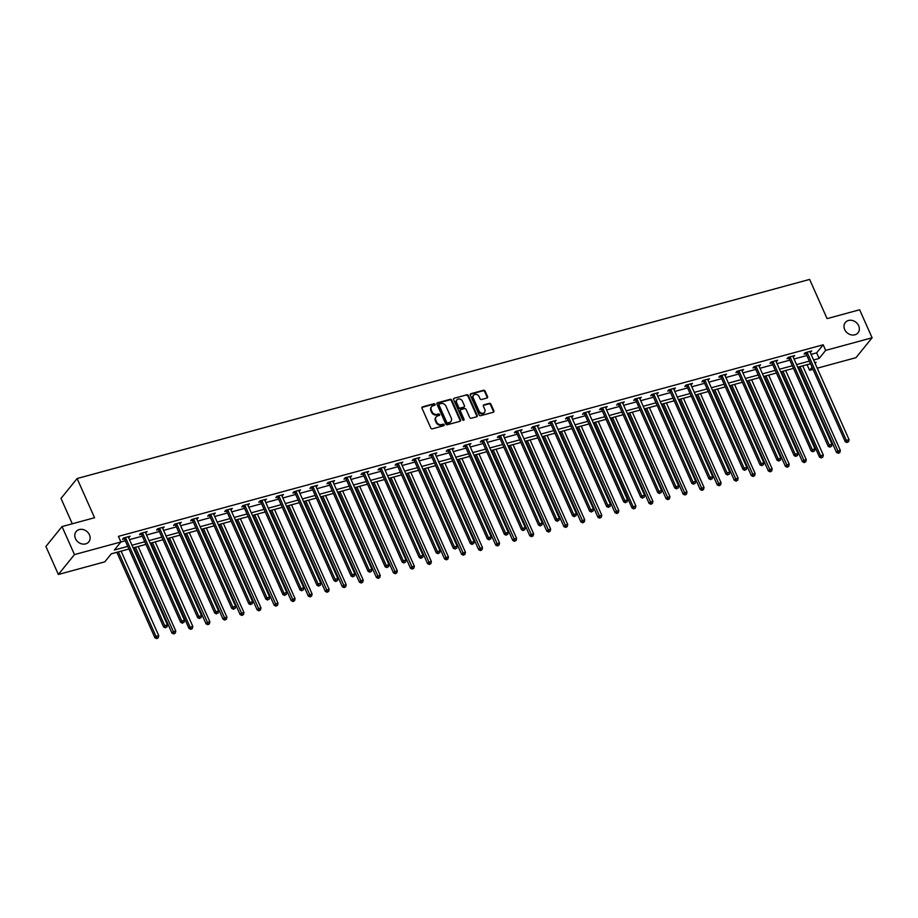 <?xml version="1.0" encoding="UTF-8"?>
<svg xmlns="http://www.w3.org/2000/svg" width="918" height="918" viewBox="0 0 918 918"><rect width="100%" height="100%" fill="white"/><g stroke="black" fill="none" stroke-linecap="round" stroke-linejoin="round"><path stroke-width="1.38" d="M435.052 404.299A0.872 0.734 39 0 0 433.962 403.736L422.567 406.835A1.251 1.056 39 0 0 421.993 408.223L430.794 428.017A1.251 1.056 39 0 0 432.367 428.821L443.75 425.722A0.872 0.734 39 0 0 443.073 424.185L441.592 424.586A4.016 3.374 39 0 1 436.601 422.005L435.866 420.352A4.016 3.374 39 0 1 436.176 416.898A4.016 3.374 39 0 1 437.725 415.9L439.206 415.498A0.872 0.734 39 0 0 438.517 413.961L437.037 414.362A4.016 3.374 39 0 1 432.045 411.78L431.311 410.128A4.016 3.374 39 0 1 431.621 406.674A4.016 3.374 39 0 1 433.17 405.676L434.65 405.274A0.872 0.734 39 0 0 435.052 404.299M434.696 405.263A0.872 0.734 39 0 0 433.526 404.276L422.142 407.374A1.251 1.056 39 0 0 421.924 407.454M443.796 425.711A0.872 0.734 39 0 0 442.637 424.724L441.156 425.126L441.592 424.586M439.24 415.487A0.872 0.734 39 0 0 438.081 414.5L436.601 414.902L437.037 414.362M844.675 329.539A8.17 6.874 39 0 0 851.02 334.818A8.17 6.874 39 0 0 858.02 332.786A8.17 6.874 39 0 0 858.663 325.729A8.17 6.874 39 0 0 852.317 320.462A8.17 6.874 39 0 0 845.317 322.493A8.17 6.874 39 0 0 844.675 329.539M75.46 538.625A8.17 6.874 39 0 0 81.805 543.904A8.17 6.874 39 0 0 88.805 541.872A8.17 6.874 39 0 0 89.448 534.815A8.17 6.874 39 0 0 83.102 529.548A8.17 6.874 39 0 0 76.102 531.579A8.17 6.874 39 0 0 75.46 538.625M486.976 398.022A1.251 1.056 39 0 0 487.561 396.622L485.083 391.079A1.251 1.056 39 0 0 483.522 390.265L470.877 393.707A1.251 1.056 39 0 0 470.291 395.096L479.104 414.89A1.251 1.056 39 0 0 480.665 415.693L493.31 412.251A1.251 1.056 39 0 0 493.895 410.862L490.912 404.161A1.251 1.056 39 0 0 489.351 403.346L483.935 404.815A1.251 1.056 39 0 0 483.35 406.215L484.83 409.531A3.351 2.823 39 0 1 479.093 411.092L473.298 398.068A3.351 2.823 39 0 1 479.035 396.507L479.999 398.676A1.251 1.056 39 0 0 481.56 399.491L486.976 398.022M118.376 551.867L156.014 636.404L158.745 635.658L121.107 551.133L128.922 549.021L111.33 553.795L104.79 561.85L58.362 574.473L45.9 546.474L62.022 526.576L94.565 517.729L77.112 478.53L809.63 279.416L827.084 318.626L859.638 309.779L872.1 337.778L855.978 357.664L817.261 368.187M62.022 526.576L74.484 554.587L125.261 540.794M811.099 354.371L816.653 352.856L823.182 344.789L118.422 536.364L120.912 541.964L114.371 550.031L127.751 546.394M823.182 344.789L825.672 350.389L872.1 337.778M451.748 400.133A1.251 1.056 39 0 0 450.176 399.33L437.53 402.772A1.251 1.056 39 0 0 436.945 404.161L445.758 423.944A1.251 1.056 39 0 0 447.318 424.759L459.975 421.316A1.251 1.056 39 0 0 460.549 419.928L451.748 400.133L451.312 400.673A1.251 1.056 39 0 0 449.751 399.869L437.094 403.312A1.251 1.056 39 0 0 436.876 403.392M454.203 398.24L466.849 394.797A1.251 1.056 39 0 1 468.421 395.601L477.222 415.395A1.251 1.056 39 0 1 476.649 416.783L471.232 418.252A1.251 1.056 39 0 1 469.672 417.449L466.092 409.428A1.251 1.056 39 0 0 464.531 408.613L460.939 409.589A1.251 1.056 39 0 0 460.354 410.989L464.072 419.342A0.872 0.734 39 0 1 462.58 419.744L453.618 399.628A1.251 1.056 39 0 1 454.203 398.24L466.849 394.797M77.112 478.53L61.001 498.417L72.293 523.788M129.495 539.635L142.301 536.158M146.536 535.01L159.342 531.522M163.576 530.375L176.382 526.898M180.617 525.739L193.423 522.262M197.657 521.114L210.452 517.626M214.697 516.478L227.492 513.001M231.738 511.854L244.532 508.365M248.778 507.218L261.573 503.741M265.818 502.582L278.613 499.105M282.859 497.958L295.653 494.469M299.899 493.322L312.694 489.845M316.939 488.686L329.734 485.209M333.98 484.061L346.774 480.573M351.02 479.425L363.815 475.949M368.061 474.79L380.855 471.313M385.101 470.165L397.896 466.677M402.141 465.529L414.936 462.052M419.182 460.893L431.976 457.416M436.211 456.269L449.017 452.781M453.251 451.633L466.057 448.156M470.291 446.997L483.097 443.52M487.332 442.373L500.138 438.896M504.372 437.737L517.178 434.26M521.413 433.112L534.219 429.624M538.453 428.476L551.259 425M555.493 423.841L568.299 420.364M572.534 419.216L585.34 415.728M589.574 414.58L602.38 411.103M606.614 409.944L619.42 406.467M623.655 405.32L636.461 401.832M640.695 400.684L653.501 397.207M657.736 396.048L670.542 392.571M674.776 391.424L687.582 387.935M691.816 386.788L704.622 383.311M708.857 382.152L721.663 378.675M725.897 377.527L738.703 374.039M742.937 372.892L755.744 369.415M759.978 368.256L772.784 364.779M777.018 363.631L789.824 360.154M794.059 358.995L806.865 355.518M128.623 537.673L130.115 536.227L123.563 538.005L122.473 539.348L124.24 538.866M145.664 533.048L147.155 531.591L140.603 533.369L139.513 534.712L141.28 534.23M162.704 528.412L164.196 526.955L157.644 528.745L156.553 530.088L158.321 529.606M179.744 523.776L181.236 522.331L174.684 524.109L173.594 525.452L175.361 524.97M196.785 519.152L198.277 517.695L191.724 519.473L190.634 520.816L192.401 520.334M213.814 514.516L215.317 513.059L208.765 514.849L207.675 516.191L209.442 515.709M230.854 509.88L232.357 508.434L225.805 510.213L224.715 511.555L226.482 511.074M247.894 505.256L249.398 503.798L242.845 505.577L241.755 506.92L243.522 506.449M264.935 500.62L266.438 499.162L259.886 500.953L258.796 502.295L260.563 501.813M281.975 495.984L283.478 494.538L276.926 496.317L275.836 497.659L277.603 497.177M299.016 491.359L300.519 489.902L293.967 491.681L292.876 493.023L294.644 492.553M316.056 486.724L317.559 485.266L311.007 487.056L309.917 488.399L311.684 487.917M333.096 482.099L334.6 480.642L328.047 482.42L326.957 483.763L328.724 483.281M350.137 477.463L351.64 476.006L345.088 477.785L343.998 479.139L345.765 478.657M367.177 472.827L368.68 471.382L362.128 473.16L361.038 474.503L362.805 474.021M384.217 468.203L385.721 466.746L379.168 468.524L378.078 469.867L379.845 469.385M401.258 463.567L402.761 462.11L396.209 463.888L395.119 465.242L396.886 464.76M418.298 458.931L419.801 457.485L413.249 459.264L412.159 460.606L413.926 460.125M435.339 454.307L436.842 452.849L430.278 454.628L429.199 455.971L430.967 455.489M452.379 449.671L453.882 448.214L447.318 450.004L446.24 451.346L448.007 450.864M469.419 445.035L470.923 443.589L464.359 445.368L463.28 446.71L465.047 446.228M486.46 440.411L487.963 438.953L481.399 440.732L480.321 442.074L482.088 441.592M503.5 435.775L505.003 434.317L498.44 436.107L497.361 437.45L499.128 436.968M520.54 431.139L522.044 429.693L515.48 431.471L514.401 432.814L516.168 432.332M537.581 426.514L539.084 425.057L532.52 426.836L531.442 428.178L533.209 427.708M554.621 421.878L556.124 420.421L549.561 422.211L548.471 423.554L550.249 423.072M571.662 417.254L573.165 415.797L566.601 417.575L565.511 418.918L567.29 418.436M588.702 412.618L590.205 411.161L583.641 412.939L582.551 414.282L584.33 413.811M605.742 407.982L607.246 406.525L600.682 408.315L599.592 409.657L601.37 409.176M622.783 403.358L624.286 401.9L617.722 403.679L616.632 405.022L618.411 404.54M639.823 398.722L641.315 397.264L634.763 399.043L633.672 400.397L635.451 399.915M656.863 394.086L658.355 392.64L651.803 394.419L650.713 395.761L652.491 395.279M673.904 389.461L675.396 388.004L668.843 389.783L667.753 391.125L669.52 390.643M690.944 384.826L692.436 383.368L685.884 385.147L684.794 386.501L686.561 386.019M707.985 380.19L709.476 378.744L702.924 380.522L701.834 381.865L703.601 381.383M725.025 375.565L726.517 374.108L719.964 375.887L718.874 377.229L720.641 376.747M742.065 370.929L743.557 369.472L737.005 371.262L735.915 372.605L737.682 372.123M759.106 366.293L760.597 364.848L754.045 366.626L752.955 367.969L754.722 367.487M776.146 361.669L777.638 360.212L771.086 361.99L769.995 363.333L771.763 362.851M793.186 357.033L794.678 355.576L788.126 357.366L787.036 358.709L788.803 358.227M810.227 352.397L811.719 350.951L805.166 352.73L804.076 354.073L805.843 353.591M111.319 553.806L116.873 552.292L154.924 637.746L156.014 636.404L157.15 638.044L156.714 638.584L158.252 637.746L157.15 638.044M133.156 547.862L133.913 547.656L171.964 633.122L173.054 631.768L175.786 631.033L138.148 546.497L145.962 544.385L133.156 547.862M152.457 542.607L190.095 627.143L192.826 626.397L155.188 541.861L163.002 539.75L150.954 543.031M167.237 538.602L167.994 538.396L206.045 623.85L207.135 622.507L209.866 621.761L172.228 537.237L180.043 535.125L167.237 538.591M184.277 533.966L185.034 533.76L223.085 619.225L224.176 617.883L226.907 617.137L189.269 532.601L197.083 530.489L184.277 533.966M201.317 529.342L202.075 529.135L240.126 614.59L241.216 613.247L243.947 612.501L206.309 527.976L214.123 525.853L201.317 529.33M231.152 521.217L219.115 524.499M223.349 523.352L231.164 521.229M235.398 520.07L236.156 519.863L274.207 605.329L275.297 603.987L278.028 603.241L240.39 518.704L248.204 516.593L235.387 520.07M252.439 515.446L253.196 515.239L291.247 600.693L292.337 599.351L295.068 598.605L257.43 514.08L265.245 511.957L252.427 515.434M269.479 510.81L270.236 510.603L308.287 596.057L309.377 594.715L312.109 593.98L274.471 509.444L282.285 507.333L269.467 510.798M299.314 502.685L286.508 506.174L287.277 505.967L325.328 591.433L326.418 590.09L329.149 589.345L291.511 504.808M291.511 504.82L299.325 502.697M303.56 501.549L304.317 501.343L342.368 586.797L343.458 585.454L346.189 584.709L308.551 500.184L316.366 498.061L303.548 501.538M320.6 496.913L321.357 496.707L359.408 582.161L360.499 580.819L363.23 580.084L325.592 495.548L333.406 493.436L320.589 496.902M337.64 492.289L338.398 492.071L376.449 577.537L377.539 576.194L380.27 575.448L342.632 490.912L350.446 488.801L337.629 492.277M354.681 487.653L355.438 487.447L393.489 572.901L394.579 571.558L397.31 570.812L359.672 486.288L367.487 484.176L354.669 487.642M371.721 483.017L372.478 482.811L410.53 568.276L411.62 566.922L414.351 566.188L376.713 481.652L384.527 479.54L371.71 483.006M388.762 478.393L389.519 478.186L427.57 563.641L428.66 562.298L431.391 561.552L393.753 477.016L401.568 474.904L388.75 478.381M418.597 470.268L406.559 473.55M410.794 472.403L418.608 470.28M422.842 469.121L423.6 468.914L461.651 554.38L462.741 553.026L465.472 552.292L427.834 467.755L435.648 465.644L422.831 469.121M439.883 464.497L440.64 464.29L478.691 549.744L479.781 548.402L482.512 547.656L444.874 463.12L452.677 461.008L439.871 464.485M456.923 459.861L457.68 459.654L495.731 545.108L496.822 543.766L499.553 543.02L461.915 458.495L469.718 456.384L456.912 459.849M486.758 451.736L473.952 455.225L474.721 455.018L512.772 540.484L513.862 539.141L516.593 538.396L478.955 453.859M478.955 453.871L486.758 451.748M491.004 450.6L491.761 450.394L529.812 535.848L530.902 534.505L533.633 533.76L495.995 449.235L503.798 447.112L490.992 450.589M508.044 445.964L508.801 445.758L546.853 531.212L547.943 529.87L550.674 529.135L513.036 444.599L520.839 442.487L508.033 445.953M525.085 441.329L525.842 441.122L563.893 526.588L564.983 525.245L567.714 524.499L530.076 439.963L537.879 437.852L525.073 441.329M542.125 436.704L542.882 436.498L580.933 521.952L582.023 520.609L584.755 519.863L547.117 435.339L554.92 433.216L542.113 436.693M559.165 432.068L559.923 431.862L597.974 517.316L599.064 515.973L601.795 515.239L564.157 430.703L571.96 428.591L559.154 432.057M576.206 427.432L576.963 427.226L615.014 512.692L616.104 511.349L618.835 510.603L581.197 426.067L589 423.955L576.194 427.432M606.041 419.319L594.003 422.601M595.507 422.177L633.145 506.713L635.876 505.967L598.238 421.442L606.041 419.331M610.286 418.172L611.044 417.965L649.095 503.42L650.185 502.077L652.916 501.343L615.278 416.806L623.081 414.695L610.275 418.16M627.327 413.548L628.084 413.329L666.135 498.795L667.225 497.453L669.956 496.707L632.318 412.171L640.121 410.059L627.315 413.536M644.367 408.912L645.125 408.705L683.176 494.159L684.266 492.817L686.997 492.071L649.359 407.546L657.162 405.435L644.356 408.9M674.202 400.787L662.165 404.069M666.399 402.922L674.202 400.799M678.436 399.651L679.205 399.445L717.256 484.899L718.346 483.556L721.078 482.811L683.44 398.274L691.243 396.163L678.436 399.64M695.477 395.015L696.246 394.809L734.297 480.263L735.387 478.921L738.106 478.175L700.48 393.65L708.283 391.538L695.477 395.004M712.517 390.379L713.286 390.173L751.337 475.639L752.427 474.285L755.147 473.55L717.52 389.014L725.323 386.903L712.517 390.379M729.558 385.755L730.326 385.549L768.377 471.003L769.456 469.66L772.187 468.914L734.561 384.39L742.364 382.267L729.558 385.744M746.598 381.119L747.367 380.913L785.418 466.367L786.496 465.024L789.228 464.279L751.601 379.754L759.404 377.642L746.598 381.108M763.638 376.483L764.407 376.277L802.458 461.743L803.537 460.4L806.268 459.654L768.641 375.118L776.444 373.006L763.638 376.483M782.951 371.228L820.577 455.764L823.308 455.018L785.682 370.493L793.485 368.37L781.447 371.652M810.525 363.735L797.719 367.211L798.488 367.016L836.539 452.471L837.618 451.128L840.349 450.394L802.722 365.857L807.071 364.675M58.362 574.473L74.484 554.587M813.027 369.346L809.561 370.287L812.063 367.189M807.06 364.687L809.561 370.287M815.127 363.413L816.091 362.22L814.759 362.587M813.6 359.971L819.143 358.456L825.672 350.389M131.985 545.235L144.792 541.758M149.026 540.61L161.832 537.122M166.066 535.974L178.872 532.497M183.107 531.338L195.913 527.861M200.147 526.714L212.953 523.237M217.187 522.078L229.993 518.601M234.228 517.454L247.034 513.965M251.268 512.818L264.074 509.341M268.308 508.182L281.115 504.705M285.349 503.557L298.155 500.069M302.389 498.922L315.195 495.445M319.43 494.286L332.236 490.809M336.47 489.661L349.276 486.173M353.51 485.025L366.316 481.548M370.551 480.389L383.357 476.912M387.591 475.765L400.397 472.277M404.631 471.129L417.438 467.652M421.672 466.493L434.478 463.016M438.712 461.869L451.518 458.38M455.753 457.233L468.559 453.756M472.793 452.597L485.599 449.12M489.833 447.973L502.639 444.496M506.874 443.337L519.68 439.86M523.914 438.712L536.72 435.224M540.954 434.076L553.761 430.599M557.995 429.44L570.801 425.963M575.035 424.816L587.841 421.328M592.076 420.18L604.87 416.703M609.116 415.544L621.911 412.067M626.156 410.92L638.951 407.431M643.197 406.284L655.991 402.807M660.237 401.648L673.032 398.171M677.277 397.024L690.072 393.535M694.318 392.388L707.112 388.911M711.358 387.752L724.153 384.275M728.399 383.127L741.193 379.639M745.439 378.491L758.234 375.014M762.479 373.867L775.274 370.379M779.52 369.231L792.314 365.754M796.56 364.595L809.355 361.118M816.653 352.856L819.143 358.456M129.025 537.569L128.612 536.628M146.065 532.933L145.652 532.004M163.106 528.298L162.693 527.368M180.146 523.673L179.733 522.732M197.186 519.037L196.773 518.108M214.227 514.401L213.814 513.472M231.267 509.777L230.854 508.836M248.308 505.141L247.894 504.211M265.348 500.517L264.935 499.576M282.388 495.881L281.975 494.94M299.429 491.245L299.016 490.315M316.469 486.62L316.056 485.679M333.509 481.984L333.096 481.043M350.55 477.349L350.137 476.419M367.59 472.724L367.177 471.783M384.631 468.088L384.206 467.159M401.671 463.452L401.246 462.523M418.711 458.828L418.287 457.887M435.752 454.192L435.327 453.262M452.792 449.556L452.367 448.627M469.832 444.932L469.408 443.991M486.873 440.296L486.448 439.366M503.913 435.66L503.489 434.73M520.954 431.035L520.529 430.094M537.994 426.4L537.569 425.47M555.034 421.775L554.61 420.834M572.075 417.139L571.65 416.198M589.115 412.503L588.69 411.574M606.155 407.879L605.731 406.938M623.196 403.243L622.771 402.302M640.236 398.607L639.812 397.678M657.277 393.983L656.852 393.042M674.317 389.347L673.892 388.417M691.357 384.711L690.933 383.781M708.398 380.086L707.973 379.145M725.438 375.451L725.013 374.521M742.478 370.815L742.054 369.885M759.507 366.19L759.094 365.249M776.548 361.554L776.135 360.625M793.588 356.918L793.175 355.989M810.628 352.294L810.215 351.353M431.426 406.949A4.016 3.374 39 0 0 431.185 407.202A4.016 3.374 39 0 0 430.875 410.667L431.311 410.128M436.601 414.902A4.016 3.374 39 0 1 431.609 412.32L430.875 410.667M435.97 417.174A4.016 3.374 39 0 0 435.74 417.426A4.016 3.374 39 0 0 435.43 420.892L435.866 420.352M441.156 425.126A4.016 3.374 39 0 1 436.165 422.544L435.43 420.892M460.182 421.236A1.251 1.056 39 0 0 460.113 420.467L451.312 400.673M439.389 403.989A0.872 0.734 39 0 0 438.988 404.964L446.722 422.326A0.872 0.734 39 0 0 447.812 422.9L449.372 422.475A4.016 3.374 39 0 0 450.922 421.477A4.016 3.374 39 0 0 451.231 418.023L445.941 406.146A4.016 3.374 39 0 0 440.95 403.564L439.389 403.989M438.919 404.54A0.872 0.734 39 0 0 438.552 405.504L438.988 404.964M450.681 421.741A4.016 3.374 39 0 1 450.486 422.016A4.016 3.374 39 0 1 448.936 423.014L447.376 423.439A0.872 0.734 39 0 1 446.286 422.865L438.552 405.504M476.855 416.703A1.251 1.056 39 0 0 476.786 415.934L467.985 396.14A1.251 1.056 39 0 0 466.413 395.337M460.297 410.22A1.251 1.056 39 0 0 459.918 411.516L463.647 419.882L464.072 419.342M462.385 401.097A3.351 2.823 39 0 0 456.648 402.658L458.69 407.248A1.251 1.056 39 0 0 460.251 408.051L463.842 407.076A1.251 1.056 39 0 0 464.428 405.687L462.385 401.097M456.716 400.053A3.351 2.823 39 0 0 456.212 403.197L456.648 402.658M464.06 406.995A1.251 1.056 39 0 1 463.406 407.615L459.815 408.59A1.251 1.056 39 0 1 458.254 407.787L456.212 403.197M473.367 395.463A3.351 2.823 39 0 0 472.862 398.607L473.298 398.068M484.337 412.675A3.351 2.823 39 0 1 478.668 411.631L472.862 398.607M493.528 412.171A1.251 1.056 39 0 0 493.459 411.402L490.476 404.689A1.251 1.056 39 0 0 488.915 403.886L483.499 405.354A1.251 1.056 39 0 0 483.293 405.446M487.194 397.93A1.251 1.056 39 0 0 487.125 397.161L484.647 391.607A1.251 1.056 39 0 0 483.086 390.804L470.441 394.247A1.251 1.056 39 0 0 470.223 394.327M158.745 635.658L158.252 637.746M156.714 638.584L154.924 637.746M125.732 538.063L124.641 539.405L163.633 626.994L164.724 625.651L125.732 538.063A1.274 1.079 39 0 0 125.468 537.673L125.33 537.523M165.871 627.292L166.961 626.994L165.871 627.292L164.724 625.651L167.455 624.906L128.463 537.328A1.274 1.079 39 0 1 128.359 536.881L128.348 536.697M124.641 539.405A1.274 1.079 39 0 0 124.378 539.015L123.494 538.074M163.633 626.994L165.435 627.832M166.961 626.994L167.455 624.906M135.416 547.243L174.191 633.409L173.754 633.948L175.292 633.11L174.191 633.409M175.786 631.033L175.292 633.11M173.754 633.948L171.964 633.122M150.954 543.02L189.005 628.486L190.095 627.143L191.231 628.773L190.795 629.312L192.332 628.486L191.231 628.773M192.826 626.397L192.332 628.486M190.795 629.312L189.005 628.486M142.772 533.438L141.682 534.781L180.674 622.37L181.764 621.016L142.772 533.438A1.274 1.079 39 0 0 142.508 533.037L142.37 532.888M182.911 622.656L184.002 622.358L182.911 622.656L181.764 621.016L184.495 620.281L145.503 532.692A1.274 1.079 39 0 1 145.4 532.256L145.388 532.073M141.682 534.781A1.274 1.079 39 0 0 141.418 534.379L140.534 533.45M180.674 622.37L182.475 623.196M184.002 622.358L184.495 620.281M159.812 528.802L158.722 530.145L197.714 617.734L198.804 616.391L159.812 528.802A1.274 1.079 39 0 0 159.548 528.401L159.411 528.263M199.952 618.021L201.042 617.734L199.952 618.021L198.804 616.391L201.535 615.645L162.543 528.057A1.274 1.079 39 0 1 162.44 527.62L162.429 527.437M158.722 530.145A1.274 1.079 39 0 0 158.458 529.755L157.575 528.814M197.714 617.734L199.516 618.56M201.042 617.734L201.535 615.645M169.497 537.982L208.271 624.148L207.835 624.688L209.373 623.85L208.271 624.148M209.866 621.761L209.373 623.85M207.835 624.688L206.045 623.85M186.538 533.347L225.312 619.512L224.876 620.052L226.402 619.214L225.312 619.512M226.907 617.137L226.402 619.214M224.876 620.052L223.085 619.225M203.578 528.711L242.352 614.876L241.916 615.416L243.442 614.59L242.352 614.876M243.947 612.501L243.442 614.59M241.916 615.416L240.126 614.59M176.853 524.167L175.763 525.509L214.755 613.098L215.845 611.755L176.853 524.167A1.274 1.079 39 0 0 176.589 523.776L176.451 523.627M216.992 613.396L218.082 613.098L216.992 613.396L215.845 611.755L218.576 611.009L179.584 523.432A1.274 1.079 39 0 1 179.48 522.985L179.469 522.812M175.763 525.509A1.274 1.079 39 0 0 175.499 525.119L174.615 524.178M214.755 613.098L216.556 613.935M218.082 613.098L218.576 611.009M193.893 519.542L192.803 520.885L231.795 608.473L232.885 607.131L193.893 519.542A1.274 1.079 39 0 0 193.629 519.14L193.491 518.991M234.033 608.76L235.123 608.462L234.033 608.76L232.885 607.131L235.616 606.385L196.624 518.796A1.274 1.079 39 0 1 196.509 518.36L196.509 518.177M192.803 520.885A1.274 1.079 39 0 0 192.539 520.483L191.655 519.554M231.795 608.473L233.597 609.3M235.123 608.462L235.616 606.385M210.933 514.906L209.843 516.249L248.835 603.837L249.925 602.495L210.933 514.906A1.274 1.079 39 0 0 210.67 514.505L210.532 514.367M251.073 604.136L252.163 603.837L251.073 604.136L249.925 602.495L252.657 601.749L213.664 514.16A1.274 1.079 39 0 1 213.55 513.724L213.55 513.541M209.843 516.249A1.274 1.079 39 0 0 209.579 515.859L208.696 514.918M248.835 603.837L250.637 604.664M252.163 603.837L252.657 601.749M219.115 524.488L257.166 609.954L258.256 608.611L260.987 607.877L223.349 523.34M220.618 524.086L259.392 610.252L258.956 610.791L260.483 609.954L259.392 610.252M260.987 607.877L260.483 609.954M258.956 610.791L257.166 609.954M227.974 510.27L226.884 511.624L265.876 599.202L266.966 597.859L227.974 510.27A1.274 1.079 39 0 0 227.71 509.88L227.572 509.731M268.113 599.5L269.203 599.202L268.113 599.5L266.966 597.859L269.697 597.125L230.705 509.536A1.274 1.079 39 0 1 230.59 509.088L230.59 508.916M226.884 511.624A1.274 1.079 39 0 0 226.62 511.223L225.736 510.282M265.876 599.202L267.677 600.039M269.203 599.202L269.697 597.125M237.659 519.45L276.433 605.616L275.997 606.155L277.523 605.318L276.433 605.616M278.028 603.241L277.523 605.318M275.997 606.155L274.207 605.329M245.014 505.646L243.924 506.988L282.916 594.577L284.006 593.235L245.014 505.646A1.274 1.079 39 0 0 244.75 505.244L244.613 505.095M285.154 594.864L286.244 594.566L285.154 594.864L284.006 593.235L286.737 592.489L247.745 504.9A1.274 1.079 39 0 1 247.631 504.464L247.631 504.28M243.924 506.988A1.274 1.079 39 0 0 243.66 506.587L242.777 505.657M282.916 594.577L284.718 595.403M286.244 594.566L286.737 592.489M254.699 514.814L293.473 600.992L293.037 601.519L294.563 600.693L293.473 600.992M295.068 598.605L294.563 600.693M293.037 601.519L291.247 600.693M262.055 501.01L260.964 502.353L299.956 589.941L301.047 588.599L262.055 501.01A1.274 1.079 39 0 0 261.791 500.62L261.653 500.471M302.194 590.24L303.284 589.941L302.194 590.24L301.047 588.599L303.778 587.853L264.786 500.264A1.274 1.079 39 0 1 264.671 499.828L264.671 499.644M260.964 502.353A1.274 1.079 39 0 0 260.701 501.962L259.817 501.021M299.956 589.941L301.758 590.767M303.284 589.941L303.778 587.853M271.739 510.19L310.514 596.356L310.077 596.895L311.604 596.057L310.514 596.356M312.109 593.98L311.604 596.057M310.077 596.895L308.287 596.057M279.095 496.374L278.005 497.728L316.997 585.305L318.087 583.963L279.095 496.374A1.274 1.079 39 0 0 278.831 495.984L278.693 495.835M319.234 585.604L320.325 585.305L319.234 585.604L318.087 583.963L320.818 583.228L281.826 495.64A1.274 1.079 39 0 1 281.711 495.192L281.711 495.02M278.005 497.728A1.274 1.079 39 0 0 277.741 497.326L276.857 496.397M316.997 585.305L318.798 586.143M320.325 585.305L320.818 583.228M288.78 505.554L327.554 591.72L327.118 592.259L328.644 591.421L327.554 591.72M329.149 589.345L328.644 591.421M327.118 592.259L325.328 591.433M296.135 491.75L295.045 493.092L334.037 580.681L335.127 579.338L296.135 491.75A1.274 1.079 39 0 0 295.871 491.348L295.734 491.199M336.275 580.968L337.365 580.669L336.275 580.968L335.127 579.338L337.858 578.592L298.866 491.004A1.274 1.079 39 0 1 298.752 490.568L298.752 490.384M295.045 493.092A1.274 1.079 39 0 0 294.781 492.691L293.898 491.761M334.037 580.681L335.839 581.507M337.365 580.669L337.858 578.592M305.82 500.918L344.594 587.095L344.158 587.623L345.684 586.797L344.594 587.095M346.189 584.709L345.684 586.797M344.158 587.623L342.368 586.797M313.176 487.114L312.086 488.456L351.078 576.045L352.168 574.702L313.176 487.114A1.274 1.079 39 0 0 312.912 486.724L312.774 486.574M353.315 576.343L354.405 576.045L353.315 576.343L352.168 574.702L354.899 573.957L315.907 486.368A1.274 1.079 39 0 1 315.792 485.932L315.792 485.748M312.086 488.456A1.274 1.079 39 0 0 311.822 488.066L310.938 487.125M351.078 576.045L352.879 576.871M354.405 576.045L354.899 573.957M322.861 496.294L361.635 582.46L361.199 582.999L362.725 582.161L361.635 582.46M363.23 580.084L362.725 582.161M361.199 582.999L359.408 582.161M330.216 482.489L329.126 483.832L368.118 571.409L369.208 570.067L330.216 482.489A1.274 1.079 39 0 0 329.952 482.088L329.814 481.939M370.356 571.707L371.446 571.409L370.356 571.707L369.208 570.067L371.939 569.332L332.947 481.743A1.274 1.079 39 0 1 332.832 481.307L332.832 481.124M329.126 483.832A1.274 1.079 39 0 0 328.862 483.43L327.978 482.501M368.118 571.409L369.92 572.247M371.446 571.409L371.939 569.332M339.901 491.658L378.675 577.824L378.239 578.363L379.765 577.525L378.675 577.824M380.27 575.448L379.765 577.525M378.239 578.363L376.449 577.537M347.256 477.853L346.166 479.196L385.158 566.785L386.249 565.442L347.256 477.853A1.274 1.079 39 0 0 346.993 477.452L346.855 477.314M387.396 567.072L388.486 566.773L387.396 567.072L386.249 565.442L388.98 564.696L349.988 477.108A1.274 1.079 39 0 1 349.873 476.671L349.873 476.488M346.166 479.196A1.274 1.079 39 0 0 345.902 478.794L345.019 477.865M385.158 566.785L386.96 567.611M388.486 566.773L388.98 564.696M356.941 487.022L395.715 573.199L395.279 573.739L396.805 572.901L395.715 573.199M397.31 570.812L396.805 572.901M395.279 573.739L393.489 572.901M364.297 473.218L363.207 474.56L402.199 562.149L403.289 560.806L364.297 473.218A1.274 1.079 39 0 0 364.033 472.827L363.895 472.678M404.425 562.447L405.526 562.149L404.425 562.447L403.289 560.806L406.02 560.06L367.028 472.483A1.274 1.079 39 0 1 366.913 472.036L366.913 471.852M363.207 474.56A1.274 1.079 39 0 0 362.943 474.17L362.059 473.229M402.199 562.149L404 562.986M405.526 562.149L406.02 560.06M373.982 482.398L412.756 568.563L412.32 569.103L413.846 568.265L412.756 568.563M414.351 566.188L413.846 568.265M412.32 569.103L410.53 568.276M381.337 468.593L380.247 469.936L419.239 557.524L420.329 556.17L381.337 468.593A1.274 1.079 39 0 0 381.073 468.191L380.936 468.042M421.465 557.811L422.567 557.513L421.465 557.811L420.329 556.17L423.06 555.436L384.068 467.847A1.274 1.079 39 0 1 383.954 467.411L383.954 467.228M380.247 469.936A1.274 1.079 39 0 0 379.983 469.534L379.1 468.605M419.239 557.524L421.041 558.351M422.567 557.513L423.06 555.436M391.022 477.762L429.796 563.927L429.36 564.467L430.886 563.629L429.796 563.927M431.391 561.552L430.886 563.629M429.36 564.467L427.57 563.641M398.378 463.957L397.287 465.3L436.279 552.888L437.37 551.546L398.378 463.957A1.274 1.079 39 0 0 398.114 463.556L397.976 463.418M438.506 553.175L439.607 552.888L438.506 553.175L437.37 551.546L440.101 550.8L401.109 463.211A1.274 1.079 39 0 1 400.994 462.775L400.994 462.592M397.287 465.3A1.274 1.079 39 0 0 397.024 464.898L396.14 463.969M436.279 552.888L438.081 553.715M439.607 552.888L440.101 550.8M406.559 473.539L444.61 559.005L445.7 557.662L448.432 556.916L410.794 472.391M408.062 473.126L446.836 559.303L446.4 559.842L447.927 559.005L446.836 559.303M448.432 556.916L447.927 559.005M446.4 559.842L444.61 559.005M415.418 459.321L414.328 460.664L453.32 548.253L454.41 546.91L415.418 459.321A1.274 1.079 39 0 0 415.154 458.931L415.016 458.782M455.546 548.551L456.648 548.253L455.546 548.551L454.41 546.91L457.141 546.164L418.149 458.587A1.274 1.079 39 0 1 418.034 458.139L418.034 457.956M414.328 460.664A1.274 1.079 39 0 0 414.064 460.274L413.18 459.333M453.32 548.253L455.11 549.09M456.648 548.253L457.141 546.164M425.103 468.501L463.877 554.667L463.441 555.206L464.967 554.369L463.877 554.667M465.472 552.292L464.967 554.369M463.441 555.206L461.651 554.38M432.458 454.697L431.368 456.039L470.36 543.628L471.45 542.274L432.458 454.697A1.274 1.079 39 0 0 432.194 454.295L432.057 454.146M472.586 543.915L473.688 543.617L472.586 543.915L471.45 542.274L474.181 541.54L435.189 453.951A1.274 1.079 39 0 1 435.075 453.515L435.075 453.331M431.368 456.039A1.274 1.079 39 0 0 431.104 455.638L430.221 454.708M470.36 543.628L472.15 544.454M473.688 543.617L474.181 541.54M442.143 463.865L480.917 550.031L480.481 550.571L482.007 549.744L480.917 550.031M482.512 547.656L482.007 549.744M480.481 550.571L478.691 549.744M449.499 450.061L448.409 451.404L487.401 538.992L488.491 537.65L449.499 450.061A1.274 1.079 39 0 0 449.235 449.659L449.097 449.522M489.627 539.279L490.728 538.992L489.627 539.279L488.491 537.65L491.222 536.904L452.23 449.315A1.274 1.079 39 0 1 452.115 448.879L452.115 448.695M448.409 451.404A1.274 1.079 39 0 0 448.145 451.013L447.261 450.072M487.401 538.992L489.191 539.818M490.728 538.992L491.222 536.904M459.184 459.241L497.958 545.407L497.522 545.946L499.048 545.108L497.958 545.407M499.553 543.02L499.048 545.108M497.522 545.946L495.731 545.108M466.539 445.425L465.449 446.768L504.441 534.356L505.531 533.014L466.539 445.425A1.274 1.079 39 0 0 466.275 445.035L466.137 444.886M506.667 534.655L507.769 534.356L506.667 534.655L505.531 533.014L508.262 532.279L469.27 444.691A1.274 1.079 39 0 1 469.155 444.243L469.155 444.071M465.449 446.768A1.274 1.079 39 0 0 465.185 446.377L464.301 445.437M504.441 534.356L506.231 535.194M507.769 534.356L508.262 532.279M476.224 454.605L514.998 540.771L514.562 541.31L516.088 540.472L514.998 540.771M516.593 538.396L516.088 540.472M514.562 541.31L512.772 540.484M483.579 440.801L482.489 442.143L521.481 529.732L522.572 528.389L483.579 440.801A1.274 1.079 39 0 0 483.316 440.399L483.178 440.25M523.708 530.019L524.809 529.72L523.708 530.019L522.572 528.389L525.303 527.643L486.31 440.055A1.274 1.079 39 0 1 486.196 439.619L486.196 439.435M482.489 442.143A1.274 1.079 39 0 0 482.225 441.742L481.342 440.812M521.481 529.732L523.271 530.558M524.809 529.72L525.303 527.643M493.264 449.969L532.038 536.135L531.602 536.674L533.129 535.848L532.038 536.135M533.633 533.76L533.129 535.848M531.602 536.674L529.812 535.848M500.62 436.165L499.53 437.507L538.522 525.096L539.612 523.753L500.62 436.165A1.274 1.079 39 0 0 500.356 435.763L500.218 435.625M540.748 525.394L541.849 525.096L540.748 525.394L539.612 523.753L542.343 523.008L503.351 435.419A1.274 1.079 39 0 1 503.236 434.983L503.236 434.799M499.53 437.507A1.274 1.079 39 0 0 499.266 437.117L498.382 436.176M538.522 525.096L540.312 525.922M541.849 525.096L542.343 523.008M510.305 445.345L549.079 531.511L548.643 532.05L550.169 531.212L549.079 531.511M550.674 529.135L550.169 531.212M548.643 532.05L546.853 531.212M517.66 431.529L516.57 432.883L555.562 520.46L556.652 519.118L517.66 431.529A1.274 1.079 39 0 0 517.396 431.139L517.259 430.99M557.788 520.758L558.89 520.46L557.788 520.758L556.652 519.118L559.383 518.383L520.391 430.794A1.274 1.079 39 0 1 520.276 430.347L520.265 430.175M516.57 432.883A1.274 1.079 39 0 0 516.306 432.481L515.423 431.54M555.562 520.46L557.352 521.298M558.89 520.46L559.383 518.383M527.345 440.709L566.119 526.875L565.683 527.414L567.209 526.576L566.119 526.875M567.714 524.499L567.209 526.576M565.683 527.414L563.893 526.588M534.701 426.904L533.61 428.247L572.602 515.836L573.693 514.493L534.701 426.904A1.274 1.079 39 0 0 534.425 426.503L534.299 426.354M574.829 516.123L575.93 515.824L574.829 516.123L573.693 514.493L576.424 513.747L537.432 426.159A1.274 1.079 39 0 1 537.317 425.722L537.305 425.539M533.61 428.247A1.274 1.079 39 0 0 533.347 427.845L532.463 426.916M572.602 515.836L574.393 516.662M575.93 515.824L576.424 513.747M544.385 436.073L583.159 522.25L582.723 522.778L584.25 521.952L583.159 522.25M584.755 519.863L584.25 521.952M582.723 522.778L580.933 521.952M551.741 422.269L550.651 423.611L589.643 511.2L590.733 509.857L551.741 422.269A1.274 1.079 39 0 0 551.466 421.878L551.328 421.729M591.869 511.498L592.971 511.2L591.869 511.498L590.733 509.857L593.464 509.111L554.472 421.523A1.274 1.079 39 0 1 554.357 421.087L554.346 420.903M550.651 423.611A1.274 1.079 39 0 0 550.387 423.221L549.503 422.28M589.643 511.2L591.433 512.026M592.971 511.2L593.464 509.111M561.426 431.449L600.2 517.614L599.764 518.154L601.29 517.316L600.2 517.614M601.795 515.239L601.29 517.316M599.764 518.154L597.974 517.316M568.781 417.633L567.691 418.987L606.683 506.564L607.773 505.221L568.781 417.633A1.274 1.079 39 0 0 568.506 417.242L568.368 417.093M608.909 506.862L610.011 506.564L608.909 506.862L607.773 505.221L610.504 504.487L571.512 416.898A1.274 1.079 39 0 1 571.398 416.451L571.386 416.279M567.691 418.987A1.274 1.079 39 0 0 567.427 418.585L566.544 417.656M606.683 506.564L608.473 507.402M610.011 506.564L610.504 504.487M578.466 426.813L617.24 512.978L616.804 513.518L618.33 512.68L617.24 512.978M618.835 510.603L618.33 512.68M616.804 513.518L615.014 512.692M585.822 413.008L584.732 414.351L623.724 501.939L624.814 500.597L585.822 413.008A1.274 1.079 39 0 0 585.546 412.607L585.409 412.457M625.95 502.226L627.051 501.928L625.95 502.226L624.814 500.597L627.545 499.851L588.553 412.262A1.274 1.079 39 0 1 588.438 411.826L588.427 411.643M584.732 414.351A1.274 1.079 39 0 0 584.468 413.949L583.584 413.02M623.724 501.939L625.514 502.766M627.051 501.928L627.545 499.851M594.003 422.59L632.054 508.056L633.145 506.713L634.281 508.354L633.845 508.882L635.371 508.056L634.281 508.354M635.876 505.967L635.371 508.056M633.845 508.882L632.054 508.056M602.862 408.372L601.772 409.715L640.764 497.304L641.854 495.961L602.862 408.372A1.274 1.079 39 0 0 602.587 407.982L602.449 407.833M642.99 497.602L644.092 497.304L642.99 497.602L641.854 495.961L644.585 495.215L605.593 407.638A1.274 1.079 39 0 1 605.478 407.19L605.467 407.007M601.772 409.715A1.274 1.079 39 0 0 601.508 409.325L600.624 408.384M640.764 497.304L642.554 498.13M644.092 497.304L644.585 495.215M612.547 417.552L651.321 503.718L650.885 504.257L652.411 503.42L651.321 503.718M652.916 501.343L652.411 503.42M650.885 504.257L649.095 503.42M619.902 403.748L618.812 405.09L657.804 492.668L658.894 491.325L619.902 403.748A1.274 1.079 39 0 0 619.627 403.346L619.489 403.197M660.031 492.966L661.132 492.668L660.031 492.966L658.894 491.325L661.626 490.591L622.634 403.002A1.274 1.079 39 0 1 622.519 402.566L622.507 402.382M618.812 405.09A1.274 1.079 39 0 0 618.548 404.689L617.665 403.759M657.804 492.668L659.594 493.505M661.132 492.668L661.626 490.591M629.587 412.916L668.361 499.082L667.925 499.621L669.452 498.784L668.361 499.082M669.956 496.707L669.452 498.784M667.925 499.621L666.135 498.795M636.943 399.112L635.853 400.455L674.845 488.043L675.935 486.701L636.943 399.112A1.274 1.079 39 0 0 636.667 398.71L636.53 398.573M677.071 488.33L678.161 488.032L677.071 488.33L675.935 486.701L678.666 485.955L639.674 398.366A1.274 1.079 39 0 1 639.559 397.93L639.548 397.746M635.853 400.455A1.274 1.079 39 0 0 635.589 400.053L634.705 399.123M674.845 488.043L676.635 488.869M678.161 488.032L678.666 485.955M646.628 408.281L685.402 494.458L684.966 494.997L686.492 494.159L685.402 494.458M686.997 492.071L686.492 494.159M684.966 494.997L683.176 494.159M653.983 394.476L652.893 395.819L691.885 483.407L692.975 482.065L653.983 394.476A1.274 1.079 39 0 0 653.708 394.086L653.57 393.937M694.111 483.706L695.201 483.407L694.111 483.706L692.975 482.065L695.706 481.319L656.703 393.742A1.274 1.079 39 0 1 656.6 393.294L656.588 393.111M652.893 395.819A1.274 1.079 39 0 0 652.618 395.428L651.746 394.488M691.885 483.407L693.675 484.245M695.201 483.407L695.706 481.319M662.165 404.058L700.216 489.535L701.306 488.181L704.037 487.447L666.399 402.91M663.668 403.656L702.442 489.822L702.006 490.361L703.532 489.524L702.442 489.822M704.037 487.447L703.532 489.524M702.006 490.361L700.216 489.535M671.024 389.852L669.933 391.194L708.925 478.783L710.016 477.429L671.024 389.852A1.274 1.079 39 0 0 670.748 389.45L670.61 389.301M711.152 479.07L712.242 478.771L711.152 479.07L710.016 477.429L712.747 476.694L673.743 389.106A1.274 1.079 39 0 1 673.64 388.67L673.628 388.486M669.933 391.194A1.274 1.079 39 0 0 669.658 390.793L668.786 389.863M708.925 478.783L710.716 479.609M712.242 478.771L712.747 476.694M680.708 399.02L719.482 485.186L719.046 485.725L720.573 484.899L719.482 485.186M721.078 482.811L720.573 484.899M719.046 485.725L717.256 484.899M688.052 385.216L686.974 386.558L725.966 474.147L727.056 472.804L688.052 385.216A1.274 1.079 39 0 0 687.789 384.814L687.651 384.676M728.192 474.434L729.282 474.147L728.192 474.434L727.056 472.804L729.787 472.059L690.784 384.47A1.274 1.079 39 0 1 690.68 384.034L690.669 383.85M686.974 386.558A1.274 1.079 39 0 0 686.698 386.168L685.826 385.227M725.966 474.147L727.756 474.973M729.282 474.147L729.787 472.059M697.749 394.384L736.523 480.562L736.087 481.101L737.613 480.263L736.523 480.562M738.106 478.175L737.613 480.263M736.087 481.101L734.297 480.263M705.093 380.58L704.014 381.922L743.006 469.511L744.096 468.169L705.093 380.58A1.274 1.079 39 0 0 704.829 380.19L704.691 380.041M745.232 469.809L746.323 469.511L745.232 469.809L744.096 468.169L746.827 467.423L707.824 379.845A1.274 1.079 39 0 1 707.721 379.398L707.709 379.214M704.014 381.922A1.274 1.079 39 0 0 703.739 381.532L702.867 380.591M743.006 469.511L744.796 470.349M746.323 469.511L746.827 467.423M714.789 389.76L753.563 475.926L753.127 476.465L754.653 475.627L753.563 475.926M755.147 473.55L754.653 475.627M753.127 476.465L751.337 475.639M722.133 375.955L721.055 377.298L760.047 464.887L761.137 463.533L722.133 375.955A1.274 1.079 39 0 0 721.869 375.554L721.732 375.405M762.273 465.174L763.363 464.875L762.273 465.174L761.137 463.533L763.868 462.798L724.864 375.21A1.274 1.079 39 0 1 724.761 374.774L724.75 374.59M721.055 377.298A1.274 1.079 39 0 0 720.779 376.896L719.907 375.967M760.047 464.887L761.837 465.713M763.363 464.875L763.868 462.798M731.83 385.124L770.604 471.29L770.168 471.829L771.694 471.003L770.604 471.29M772.187 468.914L771.694 471.003M770.168 471.829L768.377 471.003M739.174 371.32L738.095 372.662L777.087 460.251L778.177 458.908L739.174 371.32A1.274 1.079 39 0 0 738.91 370.918L738.772 370.78M779.313 460.538L780.403 460.251L779.313 460.538L778.177 458.908L780.908 458.162L741.905 370.574A1.274 1.079 39 0 1 741.801 370.138L741.79 369.954M738.095 372.662A1.274 1.079 39 0 0 737.82 372.272L736.947 371.331M777.087 460.251L778.877 461.077M780.403 460.251L780.908 458.162M748.87 380.5L787.644 466.665L787.208 467.205L788.734 466.367L787.644 466.665M789.228 464.279L788.734 466.367M787.208 467.205L785.418 466.367M756.214 366.684L755.135 368.026L794.127 455.615L795.217 454.272L756.214 366.684A1.274 1.079 39 0 0 755.95 366.293L755.812 366.144M796.354 455.913L797.444 455.615L796.354 455.913L795.217 454.272L797.949 453.538L758.945 365.949A1.274 1.079 39 0 1 758.842 365.502L758.83 365.33M755.135 368.026A1.274 1.079 39 0 0 754.86 367.636L753.988 366.695M794.127 455.615L795.917 456.453M797.444 455.615L797.949 453.538M765.91 375.864L804.684 462.029L804.248 462.569L805.774 461.731L804.684 462.029M806.268 459.654L805.774 461.731M804.248 462.569L802.458 461.743M773.254 362.059L772.176 363.402L811.168 450.99L812.258 449.648L773.254 362.059A1.274 1.079 39 0 0 772.99 361.658L772.853 361.508M813.394 451.277L814.484 450.979L813.394 451.277L812.258 449.648L814.989 448.902L775.985 361.313A1.274 1.079 39 0 1 775.882 360.877L775.871 360.694M772.176 363.402A1.274 1.079 39 0 0 771.9 363L771.028 362.071M811.168 450.99L812.958 451.817M814.484 450.979L814.989 448.902M781.436 371.641L819.499 457.107L820.577 455.764L821.725 457.405L821.289 457.933L822.815 457.107L821.725 457.405M823.308 455.018L822.815 457.107M821.289 457.933L819.499 457.107M790.295 357.423L789.205 358.766L828.208 446.355L829.298 445.012L790.295 357.423A1.274 1.079 39 0 0 790.031 357.033L789.893 356.884M830.434 446.653L831.524 446.355L830.434 446.653L829.298 445.012L832.029 444.266L793.026 356.677A1.274 1.079 39 0 1 792.923 356.241L792.911 356.058M789.205 358.766A1.274 1.079 39 0 0 788.941 358.376L788.069 357.435M828.208 446.355L829.998 447.181M831.524 446.355L832.029 444.266M799.991 366.603L838.765 452.769L838.329 453.308L839.855 452.471L838.765 452.769M840.349 450.394L839.855 452.471M838.329 453.308L836.539 452.471M807.335 352.787L806.245 354.141L845.249 441.719L846.339 440.376L807.335 352.787A1.274 1.079 39 0 0 807.071 352.397L806.933 352.248M847.475 442.017L848.565 441.719L847.475 442.017L846.339 440.376L849.07 439.642L810.066 352.053A1.274 1.079 39 0 1 809.963 351.605L809.951 351.433M806.245 354.141A1.274 1.079 39 0 0 805.981 353.74L805.109 352.799M845.249 441.719L847.039 442.556M848.565 441.719L849.07 439.642M125.468 537.673L124.378 539.015M142.508 533.037L141.418 534.379M159.548 528.401L158.458 529.755M176.589 523.776L175.499 525.119M193.629 519.14L192.539 520.483M210.67 514.505L209.579 515.859M227.71 509.88L226.62 511.223M244.75 505.244L243.66 506.587M261.791 500.62L260.701 501.962M278.831 495.984L277.741 497.326M295.871 491.348L294.781 492.691M312.912 486.724L311.822 488.066M329.952 482.088L328.862 483.43M346.993 477.452L345.902 478.794M364.033 472.827L362.943 474.17M381.073 468.191L379.983 469.534M398.114 463.556L397.024 464.898M415.154 458.931L414.064 460.274M432.194 454.295L431.104 455.638M449.235 449.659L448.145 451.013M466.275 445.035L465.185 446.377M483.316 440.399L482.225 441.742M500.356 435.763L499.266 437.117M517.396 431.139L516.306 432.481M534.425 426.503L533.347 427.845M551.466 421.878L550.387 423.221M568.506 417.242L567.427 418.585M585.546 412.607L584.468 413.949M602.587 407.982L601.508 409.325M619.627 403.346L618.548 404.689M636.667 398.71L635.589 400.053M653.708 394.086L652.618 395.428M670.748 389.45L669.658 390.793M687.789 384.814L686.698 386.168M704.829 380.19L703.739 381.532M721.869 375.554L720.779 376.896M738.91 370.918L737.82 372.272M755.95 366.293L754.86 367.636M772.99 361.658L771.9 363M790.031 357.033L788.941 358.376M807.071 352.397L805.981 353.74"/></g></svg>
